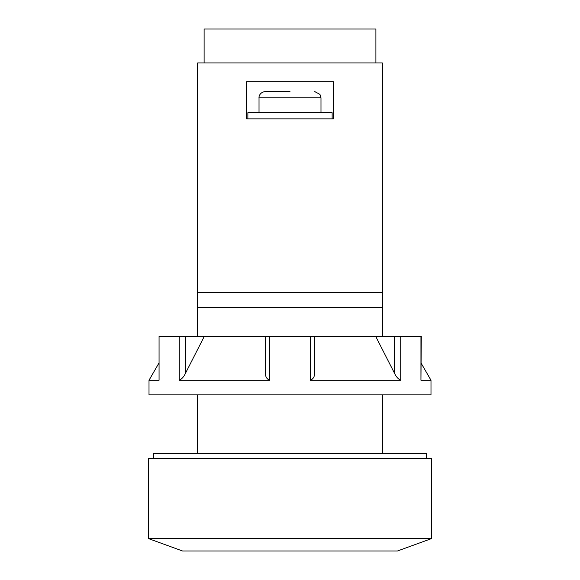 <?xml version="1.0" encoding="UTF-8"?>
<svg xmlns="http://www.w3.org/2000/svg" width="580" height="580" viewBox="0 0 580 580"><rect width="100%" height="100%" fill="white"/><g stroke="black" fill="none" stroke-linecap="round" stroke-linejoin="round"><path stroke-width="0.87" d="M290 91.604L265.219 91.604C260.079 92.046 258.709 96.432 259.021 97.795L259.021 112.665M148.524 538.61L182.569 551L397.43 551L431.476 538.61L431.476 458.388L148.524 458.388L148.524 538.61L431.476 538.61M332.13 118.864L332.13 112.665L247.87 112.665L247.87 118.864M375.898 62.952L375.898 29L204.102 29L204.102 62.952M246.63 118.864L246.63 81.686L333.369 81.686L333.369 118.864L246.63 118.864M382.365 336.349L382.365 62.952L197.635 62.952L197.635 336.349M426.597 458.388L426.597 453.429L153.403 453.429L153.403 458.388M382.365 292.342L197.635 292.342M382.365 307.306L197.635 307.306M382.365 453.429L382.365 394.886M197.635 394.886L197.635 453.429M394.458 373.165L375.695 336.349L400.729 336.349L400.729 380.255C398.126 379.015 396.038 376.652 394.458 373.165L394.458 336.349M204.305 336.349L185.542 336.349L185.542 373.165L204.305 336.349L314.389 336.349L314.389 373.165C314.723 376.652 313.33 379.015 310.213 380.255L400.729 380.255M265.611 336.349L265.611 373.165C265.277 376.652 266.669 379.015 269.787 380.255L179.271 380.255C181.874 379.015 183.962 376.652 185.542 373.165M421.29 363.457L430.991 380.255L420.942 380.255L421.29 336.349L400.729 336.349M430.991 380.255L430.991 394.886L149.009 394.886L149.009 380.255L158.71 363.457M185.542 336.349L159.058 336.349L159.058 380.255L159.058 336.349M314.389 336.349L375.695 336.349M159.058 380.255L149.009 380.255M314.781 91.604L319.964 94.395L320.979 97.795L259.021 97.795M179.271 336.349L179.271 380.255M269.787 336.349L269.787 380.255M310.213 336.349L310.213 380.255M420.942 336.349L420.942 380.255M320.979 97.795L320.979 112.665"/></g></svg>
